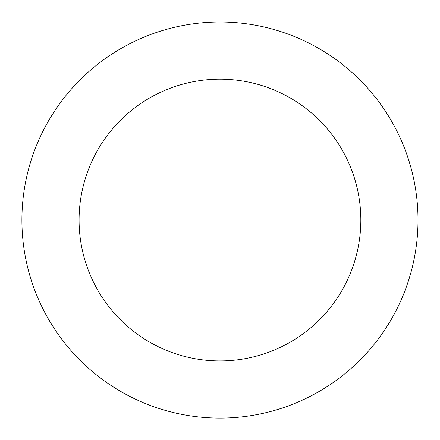 <?xml version="1.0" encoding="UTF-8"?>
<svg xmlns="http://www.w3.org/2000/svg" width="440" height="440" viewBox="0 0 440 440"><rect width="100%" height="100%" fill="white"/><g stroke="black" fill="none" stroke-linecap="round" stroke-linejoin="round"><path stroke-width="0.66" d="M135.438 399.157A198.049 198.049 0 0 0 417.329 203.687A198.049 198.049 0 0 0 107.102 57.299A198.049 198.049 0 0 0 135.438 399.157M159.836 347.452A140.877 140.877 0 0 0 360.349 208.412A140.877 140.877 0 0 0 139.678 104.28A140.877 140.877 0 0 0 159.836 347.452"/></g></svg>
